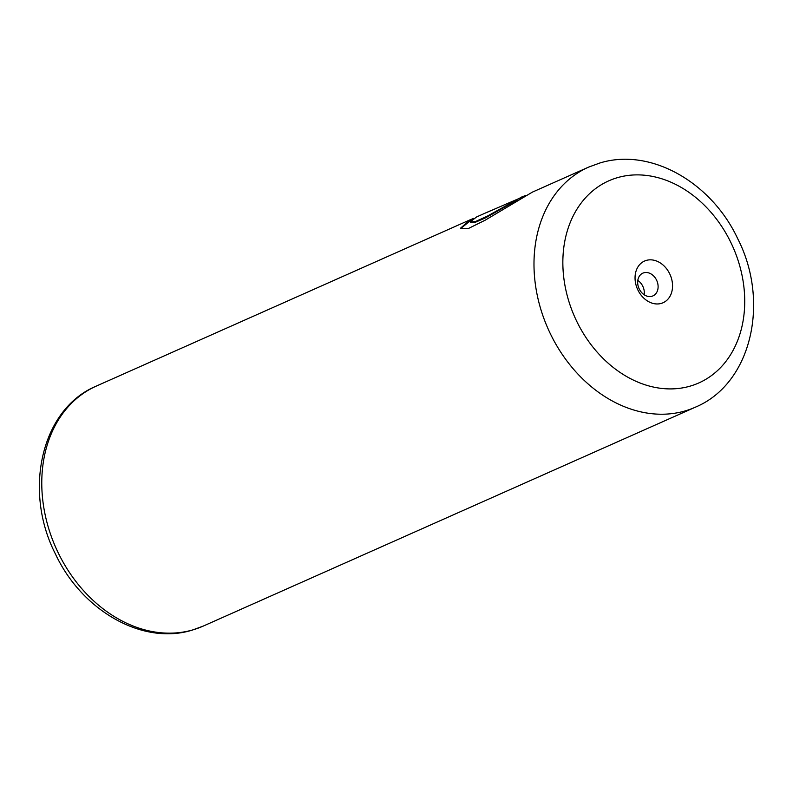 <?xml version="1.0" encoding="UTF-8"?>
<svg xmlns="http://www.w3.org/2000/svg" width="793" height="793" viewBox="0 0 793 793"><rect width="100%" height="100%" fill="white"/><g stroke="black" fill="none" stroke-linecap="round" stroke-linejoin="round"><path stroke-width="1.19" d="M661.283 303.402A22.819 17.843 66 0 0 670.987 276.906A22.819 17.843 66 0 0 646.305 260.401A22.819 17.843 66 0 0 636.601 286.888A22.819 17.843 66 0 0 661.283 303.402M651.965 296.255A12.45 9.734 66 0 0 652.946 295.898A12.45 9.734 66 0 0 657.03 281.178A12.45 9.734 66 0 0 643.797 272.802A12.45 9.734 66 0 0 642.826 273.159A12.45 9.734 66 0 0 638.742 287.869A12.45 9.734 66 0 0 651.965 296.255M644.194 294.778A12.45 9.734 66 0 0 637.8 280.405M473.798 218.333L470.061 219.839L460.485 228.235L467.949 228.731L485.306 220.127L532.381 192.124L588.584 167.125L599.895 162.991C650.914 147.25 711.658 182.727 737.718 238.713C769.914 301.429 751.893 383.554 695.372 407.186A131.37 102.723 -114 0 1 685.083 410.943A131.37 102.723 -114 0 1 545.406 322.454A131.37 102.723 -114 0 1 588.584 167.125M460.634 228.543L471.24 220.067M522.567 196.545L487.447 216.073L475.176 221.693L470.19 221.852L476.722 216.886L488.389 211.691A131.37 102.723 66 0 0 485.931 212.831L522.696 196.922M490.877 210.641A131.37 102.723 66 0 0 488.389 211.691M525.422 195.474L522.627 196.723M470.19 221.852L470.418 222.506L474.769 222.526L485.544 217.867L517.492 199.836M203.157 626.123L192.184 630.138C142.373 645.641 81.669 610.342 55.431 553.98C23.037 490.798 41.137 408.94 96.369 386.062A131.37 102.723 66 0 0 53.19 541.391A131.37 102.723 66 0 0 192.868 629.88A131.37 102.723 66 0 0 203.157 626.123L695.372 407.186M617.489 177.652A110.623 86.506 66 0 0 570.415 306.108A110.623 86.506 66 0 0 690.098 386.141A110.623 86.506 66 0 0 737.163 257.685A110.623 86.506 66 0 0 617.489 177.652M96.369 386.062L470.061 219.839"/></g></svg>
